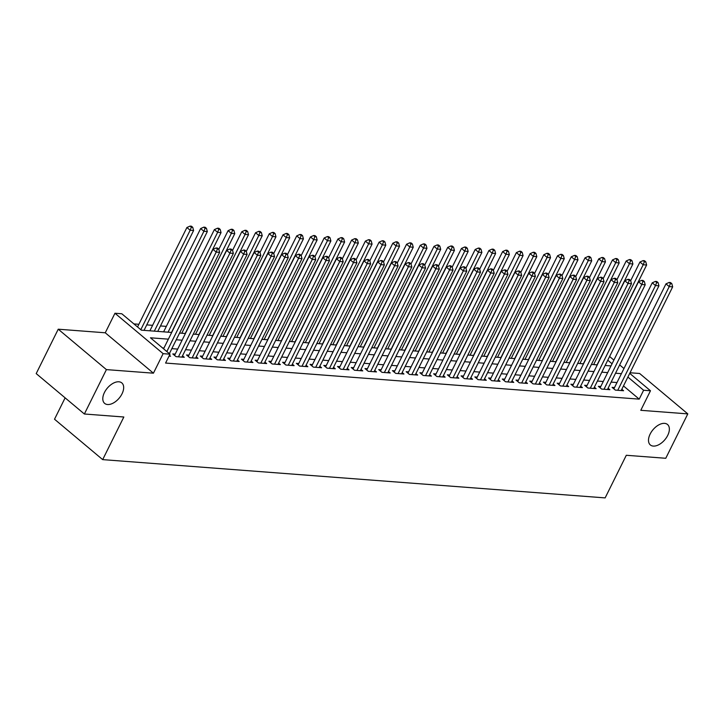<?xml version="1.0" encoding="UTF-8"?>
<svg xmlns="http://www.w3.org/2000/svg" width="724" height="724" viewBox="0 0 724 724"><rect width="100%" height="100%" fill="white"/><g stroke="black" fill="none" stroke-linecap="round" stroke-linejoin="round"><path stroke-width="1.09" d="M650.152 434.056A13.358 7.756 -50 0 1 667.519 424.49A13.358 7.756 -50 0 1 667.718 435.396A13.358 7.756 -50 0 1 650.351 444.961A13.358 7.756 -50 0 1 650.152 434.056M104.446 392.489A13.358 7.756 -50 0 1 121.822 382.924A13.358 7.756 -50 0 1 122.021 393.829A13.358 7.756 -50 0 1 104.654 403.395A13.358 7.756 -50 0 1 104.446 392.489M65.124 397.856L54.517 419.223L102.681 459.622L605.137 497.895L626.296 455.278L665.763 458.283L687.8 413.884L639.627 373.484L630.025 372.751M102.681 459.622L123.84 417.006L84.373 414.001L36.2 373.593L58.237 329.203L106.41 369.611L153.425 373.186L163.126 353.656L114.953 313.248L121.813 313.773L141.343 330.153L171.697 332.461M153.425 373.186L105.261 332.787L58.237 329.203M105.261 332.787L114.953 313.248M166.33 326.379L160.475 325.936M152.601 325.329L146.746 324.886M138.872 324.289L133.904 323.909M84.373 414.001L106.41 369.611M614.495 387.566L612.097 387.385L615.355 390.109L623.59 390.743L621.826 389.268M600.775 386.516L598.368 386.335L601.626 389.069L609.861 389.693L608.097 388.218M587.046 385.476L584.639 385.295L587.897 388.019L596.133 388.652L594.368 387.177M573.317 384.426L570.91 384.245L574.168 386.978L582.404 387.602L580.648 386.127M559.589 383.385L557.181 383.204L560.439 385.928L568.675 386.562L566.919 385.077M545.86 382.335L543.452 382.154L546.711 384.887L554.946 385.512L553.19 384.037M532.131 381.295L529.724 381.114L532.982 383.838L541.217 384.471L539.461 382.987M518.402 380.245L515.995 380.064L519.253 382.797L527.488 383.421L525.733 381.946M504.673 379.204L502.275 379.023L505.524 381.747L513.759 382.381L512.004 380.896M490.944 378.154L488.546 377.973L491.795 380.706L500.031 381.331L498.275 379.856M477.216 377.113L474.817 376.923L478.066 379.657L486.302 380.281L484.546 378.806M463.487 376.064L461.088 375.883L464.337 378.616L472.582 379.24L470.817 377.765M449.758 375.023L447.36 374.833L450.609 377.566L458.853 378.19L457.088 376.715M436.029 373.973L433.631 373.792L436.889 376.525L445.124 377.15L443.359 375.675M422.3 372.932L419.902 372.742L423.16 375.475L431.395 376.1L429.631 374.625M408.571 371.883L406.173 371.702L409.431 374.426L417.667 375.059L415.902 373.584M394.852 370.833L392.444 370.652L395.702 373.385L403.938 374.009L402.173 372.534M381.123 369.792L378.715 369.611L381.973 372.335L390.209 372.969L388.444 371.493M367.394 368.742L364.987 368.561L368.245 371.294L376.48 371.919L374.724 370.444M353.665 367.702L351.258 367.521L354.516 370.245L362.751 370.878L360.995 369.403M339.936 366.652L337.529 366.471L340.787 369.204L349.022 369.828L347.267 368.353M326.207 365.611L323.8 365.43L327.058 368.154L335.293 368.788L333.538 367.303M312.478 364.561L310.071 364.38L313.329 367.113L321.565 367.738L319.809 366.263M298.75 363.52L296.351 363.339L299.6 366.063L307.836 366.697L306.08 365.213M285.021 362.471L282.622 362.29L285.871 365.023L294.107 365.647L292.351 364.172M271.292 361.43L268.894 361.24L272.143 363.973L280.378 364.597L278.622 363.122M257.563 360.38L255.165 360.199L258.414 362.932L266.658 363.557L264.894 362.081M243.834 359.339L241.436 359.149L244.685 361.882L252.929 362.507L251.165 361.032M230.105 358.289L227.707 358.108L230.965 360.842L239.201 361.466L237.436 359.991M216.376 357.249L213.978 357.059L217.236 359.792L225.472 360.416L223.707 358.941M202.648 356.199L200.249 356.018L203.507 358.742L211.743 359.376L209.978 357.9M188.928 355.158L186.52 354.968L189.779 357.701L198.014 358.326L196.249 356.851M175.199 354.108L172.792 353.927L176.05 356.651L184.285 357.285L182.52 355.81M168.366 339.158L150.456 337.8L169.986 354.181L165.579 363.059L639.202 399.132L623.482 385.937M616.993 382.543L611.137 382.1M603.264 381.494L597.409 381.05M589.535 380.453L583.68 380.01M575.806 379.403L569.951 378.96M562.077 378.362L556.222 377.919M548.349 377.313L542.493 376.869M534.62 376.272L528.773 375.828M520.891 375.222L515.045 374.779M507.171 374.181L501.316 373.729M493.442 373.132L487.587 372.688M479.713 372.091L473.858 371.638M465.984 371.041L460.129 370.598M452.256 370L446.4 369.548M438.527 368.95L432.671 368.507M424.798 367.91L418.943 367.457M411.069 366.86L405.214 366.416M397.34 365.819L391.485 365.367M383.611 364.769L377.756 364.326M369.883 363.719L364.027 363.276M356.154 362.679L350.298 362.235M342.425 361.629L336.57 361.186M328.696 360.588L322.85 360.145M314.967 359.538L309.121 359.095M301.247 358.498L295.392 358.054M287.519 357.448L281.663 357.004M273.79 356.407L267.934 355.955M260.061 355.357L254.205 354.914M246.332 354.317L240.477 353.864M232.603 353.267L226.748 352.823M218.874 352.226L213.019 351.774M205.145 351.176L199.29 350.733M191.417 350.135L185.561 349.683M177.688 349.086L171.832 348.642M163.959 348.036L162.538 347.936M169.027 356.118L170.556 356.235L169.434 355.294M629.726 373.367L650.478 390.77L640.785 410.309L687.8 413.884M650.478 390.77L643.609 390.254L627.889 377.059M639.202 399.132L643.609 390.254M169.986 354.181L163.126 353.656M609.608 356.489L613.889 360.09M619.663 364.923L623.952 368.525M612.061 363.783L607.771 360.181M179.57 333.067L185.416 333.511M193.299 334.108L199.145 334.551M207.019 335.158L212.874 335.601M220.748 336.198L226.603 336.651M234.476 337.248L240.332 337.692M248.205 338.289L254.061 338.742M261.934 339.339L267.789 339.782M275.663 340.38L281.518 340.832M289.392 341.429L295.247 341.873M303.121 342.47L308.976 342.923M316.85 343.52L322.705 343.963M330.578 344.57L336.434 345.013M344.307 345.61L350.163 346.054M358.036 346.66L363.891 347.104M371.765 347.701L377.62 348.144M385.494 348.751L391.34 349.194M399.223 349.792L405.069 350.235M412.942 350.841L418.798 351.285M426.671 351.882L432.527 352.335M440.4 352.932L446.256 353.375M454.129 353.973L459.984 354.425M467.858 355.022L473.713 355.466M481.587 356.063L487.442 356.516M495.316 357.113L501.171 357.556M509.044 358.154L514.9 358.606M522.773 359.204L528.629 359.647M536.502 360.253L542.357 360.697M550.231 361.294L556.086 361.738M563.96 362.344L569.815 362.787M577.689 363.385L583.544 363.828M591.418 364.434L597.264 364.878M605.146 365.475L610.993 365.919M621.4 373.665L615.545 373.222M607.671 372.616L601.816 372.172M593.942 371.575L588.087 371.131M580.214 370.525L574.358 370.082M566.485 369.484L560.629 369.041M552.756 368.435L546.901 367.991M539.027 367.394L533.181 366.941M525.298 366.344L519.452 365.901M511.578 365.303L505.723 364.851M497.85 364.253L491.994 363.81M484.121 363.213L478.265 362.76M470.392 362.163L464.536 361.719M456.663 361.122L450.808 360.67M442.934 360.072L437.079 359.629M429.205 359.032L423.35 358.579M415.476 357.982L409.621 357.538M401.748 356.932L395.892 356.489M388.019 355.891L382.163 355.448M374.29 354.841L368.435 354.398M360.561 353.801L354.706 353.357M346.832 352.751L340.977 352.307M333.103 351.71L327.257 351.267M319.375 350.66L313.528 350.217M305.655 349.62L299.799 349.167M291.926 348.57L286.071 348.126M278.197 347.529L272.342 347.077M264.468 346.479L258.613 346.036M250.739 345.438L244.884 344.986M237.01 344.389L231.155 343.945M223.282 343.348L217.426 342.895M209.553 342.298L203.697 341.855M195.824 341.248L189.969 340.805M182.095 340.208L176.24 339.764M166.837 351.538L216.205 252.088L219.634 252.35L169.353 353.647M163.579 348.805L212.947 249.364L216.205 252.088L217.399 249.038L218.775 249.147L217.472 248.051L216.096 247.952L217.399 249.038M216.096 247.952L212.947 249.364M219.634 252.35L218.775 249.147M144.031 330.361L193.598 230.513L190.159 230.25L186.91 227.517L137.542 326.967M191.362 227.2L192.738 227.309L191.435 226.214L190.059 226.105L191.362 227.2L190.159 230.25L140.8 329.692M192.738 227.309L193.598 230.513M186.91 227.517L190.059 226.105M178.448 356.841L229.924 253.138L233.363 253.4L181.878 357.104M174.556 355.403L226.675 250.404L229.924 253.138L231.128 250.088L232.504 250.187L231.2 249.101L229.825 248.993L231.128 250.088M229.825 248.993L226.675 250.404M233.363 253.4L232.504 250.187M192.177 357.882L243.653 254.178L247.092 254.441L195.607 358.145M188.285 356.443L240.404 251.454L243.653 254.178L244.857 251.128L246.232 251.237L244.929 250.142L243.554 250.042L244.857 251.128M243.554 250.042L240.404 251.454M247.092 254.441L246.232 251.237M205.906 358.932L257.382 255.228L260.821 255.491L209.336 359.195M202.014 357.493L254.133 252.495L257.382 255.228L258.586 252.178L259.961 252.278L258.658 251.192L257.282 251.083L258.586 252.178M257.282 251.083L254.133 252.495M260.821 255.491L259.961 252.278M219.634 359.973L271.111 256.269L274.55 256.531L223.064 360.235M215.734 358.543L267.862 253.545L271.111 256.269L272.315 253.219L273.681 253.328L272.387 252.233L271.011 252.133L272.315 253.219M271.011 252.133L267.862 253.545M274.55 256.531L273.681 253.328M157.76 331.402L207.326 231.553L203.887 231.291L200.638 228.567L149.886 330.805M205.091 228.25L206.458 228.35L205.163 227.255L203.788 227.155L205.091 228.25L203.887 231.291L154.33 331.139M206.458 228.35L207.326 231.553M200.638 228.567L203.788 227.155M171.488 332.452L221.046 232.603L217.616 232.341L214.367 229.608L163.615 331.845M218.82 229.291L220.187 229.399L218.892 228.304L217.517 228.196L218.82 229.291L217.616 232.341L168.049 332.189M220.187 229.399L221.046 232.603M214.367 229.608L217.517 228.196M185.217 333.493L234.775 233.644L231.345 233.39L228.096 230.657L218.82 249.328M232.549 230.341L233.915 230.44L232.612 229.345L231.246 229.246L232.549 230.341L231.345 233.39L181.778 333.23M233.915 230.44L234.775 233.644M228.096 230.657L231.246 229.246M198.946 334.542L248.504 234.694L245.074 234.431L241.816 231.698L232.549 250.377M246.278 231.381L247.644 231.49L246.341 230.395L244.974 230.286L246.278 231.381L245.074 234.431L195.507 334.28M247.644 231.49L248.504 234.694M241.816 231.698L244.974 230.286M233.363 361.023L284.84 257.319L288.27 257.581L236.793 361.285M229.463 359.584L281.591 254.586L284.84 257.319L286.043 254.269L287.41 254.377L286.116 253.282L284.74 253.174L286.043 254.269M284.74 253.174L281.591 254.586M288.27 257.581L287.41 254.377M212.675 335.583L262.233 235.734L258.803 235.481L255.545 232.748L246.278 251.418M260.007 232.431L261.373 232.531L260.07 231.445L258.703 231.336L260.007 232.431L258.803 235.481L209.236 335.321M261.373 232.531L262.233 235.734M255.545 232.748L258.703 231.336M247.092 362.063L298.569 258.359L301.998 258.622L250.522 362.326M243.192 360.633L295.32 255.635L298.569 258.359L299.772 255.319L301.139 255.418L299.836 254.323L298.469 254.224L299.772 255.319M298.469 254.224L295.32 255.635M301.998 258.622L301.139 255.418M226.395 336.633L275.962 236.784L272.532 236.522L269.274 233.789L260.007 252.468M273.726 233.472L275.102 233.581L273.799 232.485L272.432 232.386L273.726 233.472L272.532 236.522L222.965 336.37M275.102 233.581L275.962 236.784M269.274 233.789L272.432 232.386M260.821 363.113L312.297 259.409L315.727 259.672L264.251 363.376M256.92 361.674L309.039 256.676L312.297 259.409L313.501 256.359L314.868 256.468L313.564 255.373L312.198 255.264L313.501 256.359M312.198 255.264L309.039 256.676M315.727 259.672L314.868 256.468M240.124 337.674L289.691 237.834L286.261 237.572L283.003 234.838L273.735 253.509M287.455 234.522L288.831 234.621L287.528 233.535L286.161 233.427L287.455 234.522L286.261 237.572L236.694 337.411M288.831 234.621L289.691 237.834M283.003 234.838L286.161 233.427M274.55 364.154L326.026 260.45L329.456 260.712L277.98 364.416M270.649 362.724L322.768 257.726L326.026 260.45L327.23 257.409L328.596 257.509L327.293 256.414L325.927 256.314L327.23 257.409M325.927 256.314L322.768 257.726M329.456 260.712L328.596 257.509M253.853 338.723L303.419 238.875L299.989 238.612L296.731 235.888L287.464 254.558M301.184 235.562L302.56 235.671L301.256 234.576L299.881 234.476L301.184 235.562L299.989 238.612L250.423 338.461M302.56 235.671L303.419 238.875M296.731 235.888L299.881 234.476M288.279 365.204L339.755 261.5L343.185 261.762L291.709 365.466M284.378 363.765L336.497 258.767L339.755 261.5L340.95 258.45L342.325 258.558L341.022 257.463L339.656 257.355L340.95 258.45M339.656 257.355L336.497 258.767M343.185 261.762L342.325 258.558M267.581 339.764L317.148 239.925L313.718 239.662L310.46 236.929L301.193 255.599M314.913 236.612L316.288 236.712L314.985 235.626L313.61 235.517L314.913 236.612L313.718 239.662L264.151 339.511M316.288 236.712L317.148 239.925M310.46 236.929L313.61 235.517M302.008 366.244L353.484 262.55L356.914 262.803L305.438 366.507M298.107 364.815L350.226 259.816L353.484 262.55L354.679 259.5L356.054 259.599L354.751 258.513L353.384 258.405L354.679 259.5M353.384 258.405L350.226 259.816M356.914 262.803L356.054 259.599M281.31 340.814L330.877 240.965L327.447 240.703L324.189 237.979L314.922 256.649M328.642 237.653L330.017 237.762L328.714 236.667L327.339 236.567L328.642 237.653L327.447 240.703L277.88 340.552M330.017 237.762L330.877 240.965M324.189 237.979L327.339 236.567M315.736 367.294L367.213 263.59L370.643 263.853L319.166 367.557M311.836 365.855L363.955 260.857L367.213 263.59L368.407 260.54L369.783 260.649L368.48 259.554L367.104 259.454L368.407 260.54M367.104 259.454L363.955 260.857M370.643 263.853L369.783 260.649M295.039 341.855L344.606 242.015L341.176 241.753L337.918 239.02L328.651 257.699M342.371 238.703L343.746 238.802L342.443 237.716L341.067 237.608L342.371 238.703L341.176 241.753L291.609 341.601M343.746 238.802L344.606 242.015M337.918 239.02L341.067 237.608M329.465 368.344L380.942 264.64L384.372 264.903L332.895 368.597M325.565 366.905L377.684 261.907L380.942 264.64L382.136 261.59L383.512 261.69L382.209 260.604L380.833 260.495L382.136 261.59M380.833 260.495L377.684 261.907M384.372 264.903L383.512 261.69M308.768 342.904L358.335 243.056L354.905 242.793L351.647 240.069L342.38 258.739M356.099 239.744L357.475 239.852L356.172 238.757L354.796 238.658L356.099 239.744L354.905 242.793L305.338 342.642M357.475 239.852L358.335 243.056M351.647 240.069L354.796 238.658M322.497 343.954L372.064 244.106L368.634 243.843L365.376 241.11L356.108 259.789M369.828 240.793L371.204 240.893L369.901 239.807L368.525 239.698L369.828 240.793L368.634 243.843L319.067 343.692M371.204 240.893L372.064 244.106M365.376 241.11L368.525 239.698M336.226 344.995L385.792 245.146L382.353 244.884L379.104 242.16L369.828 260.83M383.557 241.834L384.933 241.943L383.63 240.848L382.254 240.748L383.557 241.834L382.353 244.884L332.796 344.733M384.933 241.943L385.792 245.146M379.104 242.16L382.254 240.748M343.185 369.385L394.671 265.681L398.1 265.943L346.624 369.647M339.294 367.946L391.413 262.948L394.671 265.681L395.865 262.631L397.241 262.74L395.938 261.645L394.562 261.545L395.865 262.631M394.562 261.545L391.413 262.948M398.1 265.943L397.241 262.74M356.914 370.435L408.399 266.731L411.829 266.993L360.353 370.688M353.022 368.996L405.141 263.998L408.399 266.731L409.594 263.681L410.97 263.78L409.666 262.694L408.291 262.586L409.594 263.681M408.291 262.586L405.141 263.998M411.829 266.993L410.97 263.78M370.643 371.475L422.128 267.771L425.558 268.034L374.082 371.738M366.751 370.036L418.87 265.047L422.128 267.771L423.323 264.722L424.698 264.83L423.395 263.735L422.02 263.636L423.323 264.722M422.02 263.636L418.87 265.047M425.558 268.034L424.698 264.83M349.954 346.045L399.521 246.196L396.082 245.934L392.833 243.201L383.557 261.88M397.286 242.884L398.662 242.993L397.358 241.897L395.983 241.789L397.286 242.884L396.082 245.934L346.524 345.782M398.662 242.993L399.521 246.196M392.833 243.201L395.983 241.789M384.372 372.525L435.848 268.821L439.287 269.084L387.802 372.788M380.48 371.086L432.599 266.088L435.848 268.821L437.052 265.771L438.427 265.871L437.124 264.785L435.748 264.676L437.052 265.771M435.748 264.676L432.599 266.088M439.287 269.084L438.427 265.871M363.683 347.086L413.25 247.237L409.811 246.974L406.562 244.25L397.286 262.921M411.015 243.934L412.381 244.033L411.087 242.938L409.712 242.839L411.015 243.934L409.811 246.974L360.253 346.823M412.381 244.033L413.25 247.237M406.562 244.25L409.712 242.839M398.1 373.566L449.577 269.862L453.016 270.124L401.53 373.828M394.209 372.127L446.328 267.138L449.577 269.862L450.781 266.812L452.156 266.921L450.853 265.826L449.477 265.726L450.781 266.812M449.477 265.726L446.328 267.138M453.016 270.124L452.156 266.921M377.412 348.135L426.97 248.287L423.54 248.024L420.291 245.291L411.015 263.97M424.744 244.974L426.11 245.083L424.816 243.988L423.44 243.879L424.744 244.974L423.54 248.024L373.982 347.873M426.11 245.083L426.97 248.287M420.291 245.291L423.44 243.879M411.829 374.616L463.306 270.912L466.745 271.174L415.259 374.878M407.938 373.177L460.057 268.179L463.306 270.912L464.509 267.862L465.885 267.961L464.582 266.875L463.206 266.767L464.509 267.862M463.206 266.767L460.057 268.179M466.745 271.174L465.885 267.961M391.141 349.176L440.699 249.328L437.269 249.074L434.02 246.341L424.744 265.011M438.473 246.024L439.839 246.124L438.545 245.029L437.169 244.929L438.473 246.024L437.269 249.074L387.702 348.914M439.839 246.124L440.699 249.328M434.02 246.341L437.169 244.929M425.558 375.656L477.035 271.952L480.474 272.215L428.988 375.919M421.658 374.218L473.786 269.228L477.035 271.952L478.238 268.903L479.605 269.011L478.311 267.916L476.935 267.817L478.238 268.903M476.935 267.817L473.786 269.228M480.474 272.215L479.605 269.011M404.87 350.226L454.428 250.377L450.998 250.115L447.74 247.382L438.473 266.061M452.201 247.065L453.568 247.174L452.265 246.079L450.898 245.97L452.201 247.065L450.998 250.115L401.431 349.964M453.568 247.174L454.428 250.377M447.74 247.382L450.898 245.97M439.287 376.706L490.763 273.002L494.193 273.265L442.717 376.969M435.386 375.267L487.514 270.269L490.763 273.002L491.967 269.952L493.334 270.061L492.039 268.966L490.664 268.857L491.967 269.952M490.664 268.857L487.514 270.269M494.193 273.265L493.334 270.061M418.599 351.267L468.156 251.418L464.727 251.165L461.469 248.432L452.201 267.102M465.93 248.115L467.297 248.214L465.994 247.128L464.627 247.02L465.93 248.115L464.727 251.165L415.16 351.004M467.297 248.214L468.156 251.418M461.469 248.432L464.627 247.02M453.016 377.747L504.492 274.043L507.922 274.306L456.446 378.009M449.115 376.317L501.243 271.319L504.492 274.043L505.696 271.002L507.062 271.102L505.759 270.007L504.393 269.907L505.696 271.002M504.393 269.907L501.243 271.319M507.922 274.306L507.062 271.102M432.319 352.317L481.885 252.468L478.455 252.205L475.197 249.472L465.93 268.151M479.65 249.156L481.026 249.264L479.722 248.169L478.356 248.07L479.65 249.156L478.455 252.205L428.889 352.054M481.026 249.264L481.885 252.468M475.197 249.472L478.356 248.07M466.745 378.797L518.221 275.093L521.651 275.355L470.175 379.059M462.844 377.358L514.963 272.36L518.221 275.093L519.425 272.043L520.791 272.152L519.488 271.057L518.122 270.948L519.425 272.043M518.122 270.948L514.963 272.36M521.651 275.355L520.791 272.152M446.047 353.357L495.614 253.518L492.184 253.255L488.926 250.522L479.659 269.192M493.379 250.205L494.754 250.305L493.451 249.219L492.085 249.11L493.379 250.205L492.184 253.255L442.617 353.095M494.754 250.305L495.614 253.518M488.926 250.522L492.085 249.11M480.474 379.838L531.95 276.134L535.38 276.396L483.904 380.1M476.573 378.408L528.692 273.41L531.95 276.134L533.154 273.093L534.52 273.192L533.217 272.097L531.85 271.998L533.154 273.093M531.85 271.998L528.692 273.41M535.38 276.396L534.52 273.192M494.202 380.887L545.679 277.183L549.109 277.446L497.632 381.15M490.302 379.448L542.421 274.45L545.679 277.183L546.873 274.134L548.249 274.242L546.946 273.147L545.579 273.038L546.873 274.134M545.579 273.038L542.421 274.45M549.109 277.446L548.249 274.242M507.931 381.928L559.408 278.233L562.838 278.487L511.361 382.191M504.031 380.498L556.15 275.5L559.408 278.233L560.602 275.183L561.978 275.283L560.675 274.197L559.308 274.088L560.602 275.183M559.308 274.088L556.15 275.5M562.838 278.487L561.978 275.283M459.776 354.407L509.343 254.558L505.913 254.296L502.655 251.563L493.388 270.242M507.108 251.246L508.483 251.355L507.18 250.26L505.805 250.16L507.108 251.246L505.913 254.296L456.346 354.145M508.483 251.355L509.343 254.558M502.655 251.563L505.805 250.16M473.505 355.448L523.072 255.608L519.642 255.346L516.384 252.613L507.117 271.283M520.837 252.296L522.212 252.395L520.909 251.309L519.533 251.201L520.837 252.296L519.642 255.346L470.075 355.185M522.212 252.395L523.072 255.608M516.384 252.613L519.533 251.201M487.234 356.498L536.801 256.649L533.371 256.387L530.113 253.662L520.846 272.333M534.565 253.337L535.941 253.445L534.638 252.35L533.262 252.251L534.565 253.337L533.371 256.387L483.804 356.235M535.941 253.445L536.801 256.649M530.113 253.662L533.262 252.251M521.66 382.978L573.136 279.274L576.566 279.536L525.09 383.24M517.76 381.539L569.879 276.541L573.136 279.274L574.331 276.224L575.707 276.333L574.404 275.238L573.028 275.129L574.331 276.224M573.028 275.129L569.879 276.541M576.566 279.536L575.707 276.333M500.963 357.538L550.53 257.699L547.1 257.436L543.842 254.703L534.574 273.382M548.294 254.386L549.67 254.486L548.367 253.4L546.991 253.291L548.294 254.386L547.1 257.436L497.533 357.285M549.67 254.486L550.53 257.699M543.842 254.703L546.991 253.291M535.389 384.019L586.865 280.324L590.295 280.577L538.819 384.281M531.488 382.589L583.607 277.591L586.865 280.324L588.06 277.274L589.436 277.373L588.132 276.287L586.757 276.179L588.06 277.274M586.757 276.179L583.607 277.591M590.295 280.577L589.436 277.373M514.692 358.588L564.258 258.739L560.829 258.477L557.571 255.753L548.303 274.423M562.023 255.427L563.399 255.536L562.096 254.441L560.72 254.341L562.023 255.427L560.829 258.477L511.262 358.326M563.399 255.536L564.258 258.739M557.571 255.753L560.72 254.341M549.109 385.068L600.594 281.364L604.024 281.627L552.548 385.331M545.217 383.63L597.336 278.631L600.594 281.364L601.789 278.315L603.164 278.423L601.861 277.328L600.486 277.229L601.789 278.315M600.486 277.229L597.336 278.631M604.024 281.627L603.164 278.423M528.42 359.638L577.987 259.789L574.557 259.527L571.299 256.794L562.032 275.473M575.752 256.477L577.128 256.577L575.824 255.491L574.449 255.382L575.752 256.477L574.557 259.527L524.99 359.376M577.128 256.577L577.987 259.789M571.299 256.794L574.449 255.382M562.838 386.118L614.323 282.414L617.753 282.677L566.277 386.372M558.946 384.679L611.065 279.681L614.323 282.414L615.518 279.364L616.893 279.464L615.59 278.378L614.214 278.269L615.518 279.364M614.214 278.269L611.065 279.681M617.753 282.677L616.893 279.464M542.149 360.679L591.716 260.83L588.277 260.568L585.028 257.844L575.761 276.514M589.481 257.518L590.856 257.626L589.553 256.531L588.178 256.432L589.481 257.518L588.277 260.568L538.719 360.416M590.856 257.626L591.716 260.83M585.028 257.844L588.178 256.432M576.566 387.159L628.052 283.455L631.482 283.718L580.005 387.421M572.675 385.72L624.794 280.731L628.052 283.455L629.246 280.405L630.622 280.514L629.319 279.419L627.943 279.319L629.246 280.405M627.943 279.319L624.794 280.731M631.482 283.718L630.622 280.514M590.295 388.209L641.781 284.505L645.211 284.767L593.734 388.462M586.404 386.77L638.523 281.772L641.781 284.505L642.975 281.455L644.351 281.555L643.048 280.469L641.672 280.36L642.975 281.455M641.672 280.36L638.523 281.772M645.211 284.767L644.351 281.555M604.024 389.25L655.501 285.546L658.94 285.808L607.454 389.512M600.133 387.811L652.252 282.822L655.501 285.546L656.704 282.496L658.08 282.604L656.777 281.509L655.401 281.41L656.704 282.496M655.401 281.41L652.252 282.822M658.94 285.808L658.08 282.604M555.878 361.728L605.445 261.88L602.006 261.617L598.757 258.884L589.481 277.563M603.21 258.568L604.585 258.676L603.282 257.581L601.906 257.473L603.21 258.568L602.006 261.617L552.448 361.466M604.585 258.676L605.445 261.88M598.757 258.884L601.906 257.473M569.607 362.769L619.174 262.921L615.735 262.658L612.486 259.934L603.21 278.604M616.939 259.617L618.314 259.717L617.011 258.622L615.635 258.522L616.939 259.617L615.735 262.658L566.177 362.507M618.314 259.717L619.174 262.921M612.486 259.934L615.635 258.522M583.336 363.819L632.894 263.97L629.464 263.708L626.215 260.975L616.939 279.654M630.667 260.658L632.034 260.767L630.74 259.672L629.364 259.563L630.667 260.658L629.464 263.708L579.906 363.557M632.034 260.767L632.894 263.97M626.215 260.975L629.364 259.563M617.753 390.299L669.229 286.595L672.668 286.858L621.183 390.562M613.861 388.86L665.98 283.862L669.229 286.595L670.433 283.546L671.809 283.645L670.505 282.559L669.13 282.451L670.433 283.546M669.13 282.451L665.98 283.862M672.668 286.858L671.809 283.645M597.065 364.86L646.623 265.011L643.193 264.749L639.944 262.025L630.667 280.695M644.396 261.708L645.763 261.807L644.469 260.712L643.093 260.613L644.396 261.708L643.193 264.749L593.626 364.597M645.763 261.807L646.623 265.011M639.944 262.025L643.093 260.613"/></g></svg>

